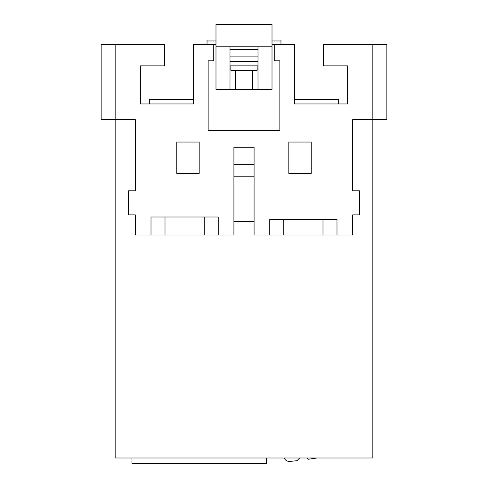 <?xml version="1.0" encoding="UTF-8"?>
<svg xmlns="http://www.w3.org/2000/svg" width="488" height="488" viewBox="0 0 488 488"><rect width="100%" height="100%" fill="white"/><g stroke="black" fill="none" stroke-linecap="round" stroke-linejoin="round"><path stroke-width="0.73" d="M115.156 458L115.156 44.567L101.15 44.567L101.15 119.633L115.156 119.633L115.156 458L372.844 458L372.844 119.633L386.85 119.633L386.85 44.567L323.55 44.567L323.55 65.856L347.639 65.856L347.639 103.95L338.672 103.95L338.672 99.467L294.416 99.467M135.322 214.866L135.322 235.039L135.322 214.866L128.6 214.866L128.6 190.784L135.322 190.784L135.322 119.633L115.156 119.633L115.156 44.567L164.45 44.567L164.45 65.856L140.361 65.856L140.361 103.95L193.584 103.95L193.584 44.567L213.75 44.567L213.75 60.787L208.144 60.787L208.144 130.4L279.856 130.4L279.856 60.787L274.25 60.787L274.25 44.567L294.416 44.567L294.416 103.95L347.639 103.95M352.678 214.866L352.678 235.039L352.678 214.866L359.4 214.866L359.4 190.784L352.678 190.784L352.678 119.633L372.844 119.633L372.844 44.567M288.817 173.417L311.222 173.417L311.222 142.045L288.817 142.045L288.817 173.417M218.234 235.039L218.234 216.995L151.006 216.995L151.006 235.039M336.995 235.039L336.995 219.35L269.766 219.35L269.766 235.039M176.778 173.417L199.183 173.417L199.183 142.045L176.778 142.045L176.778 173.417M322.989 235.039L322.989 219.35M283.772 235.039L283.772 219.35M204.228 235.039L204.228 216.995M165.011 235.039L165.011 216.995M233.917 176.217L233.917 221.595L254.083 221.595L254.083 147.205L233.917 147.205L233.917 176.217L254.083 176.217M254.083 221.595L254.083 235.039L352.678 235.039M233.917 164.352L254.083 164.352M233.917 221.595L233.917 235.039L135.322 235.039M140.361 103.95L149.328 103.95L149.328 99.467L193.584 99.467M274.25 44.567L272.011 44.567M215.989 44.567L213.75 44.567M140.361 65.856L140.922 65.856M347.078 65.856L347.639 65.856M280.972 44.567L280.972 40.083L272.011 40.083M207.028 44.567L207.028 40.083L215.989 40.083M272.011 24.4L215.989 24.4L215.989 46.805L272.011 46.805L272.011 24.4M272.011 46.805L272.011 89.383L235.594 89.383L235.594 70.339L257.127 70.339L257.127 65.856L257.987 65.856L257.987 61.372L258.006 89.383M235.594 70.339L230.873 70.339L230.873 65.856L230.013 65.856L230.013 61.372L229.994 89.383L215.989 89.383L215.989 46.805M229.994 89.383L235.594 89.383M258.006 56.895L229.994 56.895L229.994 61.372L258.006 61.372L258.006 46.805M229.994 56.895L229.994 46.805M257.127 65.856L230.873 65.856M131.961 458L131.961 463.6L266.405 463.6L266.405 458M316.803 458A470.572 470.572 0 0 1 308.337 459.245L307.086 458M299.681 458L297.015 460.666A470.572 470.572 0 0 1 289.921 461.416A5.6 5.6 0 0 1 284.205 458M280.972 41.938L272.011 41.938M215.989 41.938L207.028 41.938M252.406 89.383L252.406 70.339M258.006 49.611L229.994 49.611"/></g></svg>
